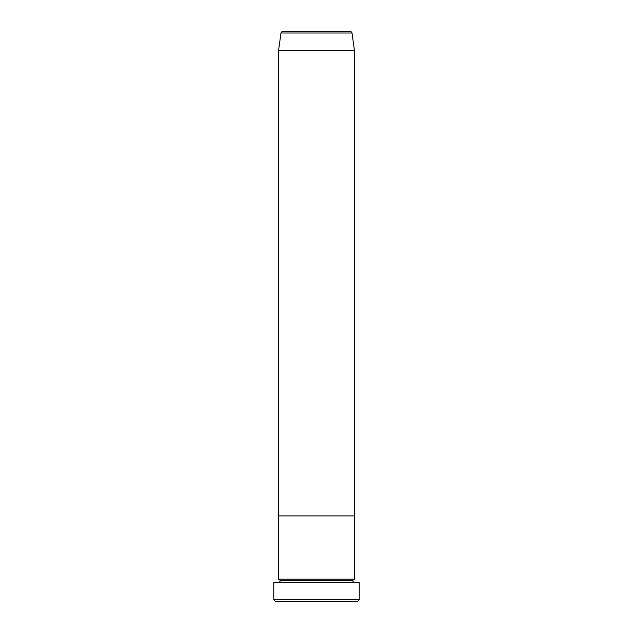 <?xml version="1.0" encoding="UTF-8"?>
<svg xmlns="http://www.w3.org/2000/svg" width="633" height="633" viewBox="0 0 633 633"><rect width="100%" height="100%" fill="white"/><g stroke="black" fill="none" stroke-linecap="round" stroke-linejoin="round"><path stroke-width="0.95" d="M273.772 599.768L275.355 601.35L357.645 601.35L359.228 599.768L273.772 599.768L359.228 599.768L359.228 582.36L273.772 582.36L273.772 599.768L273.772 582.36L359.228 582.36L359.228 599.768L357.645 601.35L275.355 601.35L273.772 599.768M280.103 580.778A1.583 1.583 0 0 1 278.52 582.36A1.583 1.583 0 0 0 280.103 580.778A1.583 1.583 0 0 0 278.52 579.195A1.583 1.583 0 0 1 280.103 580.778L352.897 580.778A1.583 1.583 0 0 1 354.48 579.195L354.48 515.895L278.52 515.895L278.52 579.195L354.48 579.195A1.583 1.583 0 0 0 352.897 580.778L280.103 580.778M354.48 582.36A1.583 1.583 0 0 1 352.897 580.778A1.583 1.583 0 0 0 354.48 582.36M278.52 515.895L354.48 515.895L354.48 579.195L278.52 579.195L278.52 515.895L354.48 515.895L354.48 50.64L352.003 33.011A1.583 1.583 0 0 0 350.437 31.65L282.563 31.65A1.583 1.583 0 0 0 280.997 33.011L352.003 33.011L280.997 33.011L278.52 50.64L354.48 50.64L278.52 50.64L278.52 515.895L354.48 515.895L354.48 50.64L352.003 33.011A1.583 1.583 0 0 0 350.437 31.65L282.563 31.65A1.583 1.583 0 0 0 280.997 33.011L278.52 50.64L278.52 515.895"/></g></svg>

